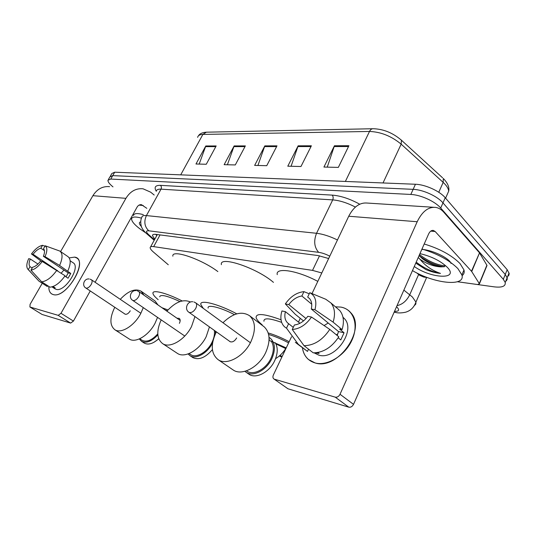 <?xml version="1.0" encoding="UTF-8"?>
<svg xmlns="http://www.w3.org/2000/svg" width="536" height="536" viewBox="0 0 536 536"><rect width="100%" height="100%" fill="white"/><g stroke="black" fill="none" stroke-linecap="round" stroke-linejoin="round"><path stroke-width="0.8" d="M321.794 272.971L312.528 270.385L153.685 246.627C151.38 246.305 150.207 246.661 150.16 247.692C150.201 248.751 151.313 250.225 153.497 252.114L168.284 264.764M112.989 186.883C109.505 184.042 107.83 181.838 107.971 180.27L110.758 179.058L410.817 194.447C420.539 194.782 435.105 201.389 440.706 208.028L503.317 279.296L505.227 282.499C505.736 286.311 502.038 287.758 494.125 286.847L457.483 281.755M427.5 277.588L426.636 277.467M109.927 176.873L112.728 175.627L413.135 189.342C422.864 189.623 437.41 196.203 442.977 202.883L505.26 274.499L507.224 278.037L507.17 279.49L506.239 280.891L507.17 279.49L507.224 278.037L505.26 274.499L442.977 202.883C437.41 196.203 422.864 189.623 413.135 189.342L112.728 175.627L109.927 176.873L108.379 179.567M328.655 258.526L318.109 255.565L155.989 234.379C153.705 234.105 152.526 234.5 152.452 235.565L154.77 239.224M156.773 235.545L155.674 234.339M110.336 176.156L111.877 173.49L114.697 172.21L415.447 184.257C425.182 184.485 439.701 191.044 445.235 197.75L507.197 269.715L509.187 273.595L508.872 275.263L507.625 276.556M348.903 145.738L338.337 167.4L323.925 167.058L334.437 145.765L348.903 145.738M245.361 145.906L235.291 164.941L224.142 164.679L234.145 145.926L245.361 145.906M216.169 145.953L206.28 164.251L195.975 164.003L205.797 145.973L216.169 145.953M311.382 145.799L300.971 166.508L287.785 166.194L298.137 145.826L311.382 145.799M276.991 145.859L266.747 165.691L254.647 165.403L264.824 145.879L276.991 145.859M257.923 165.483L264.824 145.879M291.088 166.274L298.137 145.826M199.184 164.083L205.797 145.973M227.391 164.753L234.145 145.926M327.248 167.131L334.437 145.765M145.805 232.912L139.715 228.718C134.261 224.497 131.554 221.221 131.595 218.889C132.017 216.718 135.313 216.457 141.491 218.119M141.417 226.54C139.327 224.323 138.851 222.842 139.996 222.098L140.7 221.85M133.491 215.499C133.926 213.301 137.203 213.013 143.333 214.628M53.191 294.559C50.136 293.621 48.689 290.921 48.856 286.452C48.696 290.204 49.714 292.736 51.918 294.05L53.191 294.559C66.739 299.115 89.592 258.62 74.591 257.119L76.588 257.91C87.676 263.518 65.285 298.9 53.191 294.559M69.204 257.883L74.591 257.119L69.204 257.883M154.194 195.037L150.656 192.169L143.038 188.793C135.976 188.123 130.268 191.305 125.92 198.34L60.997 313.292L73.432 321.071L90.256 290.954M109.605 186.662C102.691 186.012 97.123 189.02 92.902 195.687L60.588 251.572M42.264 283.269L30.09 304.321L29.895 306.981L41.969 314.391M73.432 321.071L70.645 323.094L58.203 315.349L30.003 307.028M58.203 315.349L60.997 313.292M70.645 323.094L42.156 314.485M95.1 282.278L137.089 207.09C138.194 205.288 139.661 204.484 141.477 204.698L146.824 208.33M130.71 218.514L131.588 219.184M32.187 268.047L30.029 266.64C28.71 265.159 28.797 262.606 30.284 258.995L37.962 264.047M44.984 246.185L42.532 245.314L40.83 248.215C38.264 248.892 35.678 250.915 33.065 254.278L57.573 270.767M40.83 248.215L44.454 250.66M61.171 273.159L63.938 270.064M53.051 286.512L55.188 287.899L51.952 286.874M70.149 260.764L73.057 262.747C81.137 266.794 64.983 292.395 56.166 289.346L54.846 288.737M64.863 276.107L68.052 278.224L70.765 273.467L59.59 265.467L45.044 256.63L43.376 256.302L68.206 272.911L66.042 276.891M60.025 251.19L67.951 256.617C70.98 259.055 70.933 263.846 67.831 270.988M65.097 275.765C60.019 282.847 54.974 286.653 49.975 287.175L41.654 281.815L30.934 270.184L32.669 267.223C35.255 266.593 37.882 264.563 40.562 261.119L42.23 261.461L65.097 275.765M43.376 256.302C44.843 252.644 44.89 250.111 43.503 248.704L45.212 245.79L59.864 251.076C62.846 253.495 62.759 258.292 59.59 265.467M56.829 270.271C51.697 277.407 46.639 281.253 41.654 281.815M33.065 254.278L31.463 253.957L41.285 261.267M31.463 253.957C35.182 248.952 38.873 246.071 42.532 245.314M45.212 245.79C47.436 247.585 47.382 251.203 45.044 256.63M42.23 261.461C38.384 266.633 34.619 269.541 30.934 270.184M30.029 266.64L28.301 269.588L38.994 281.166L47.295 286.505L47.738 285.735M38.994 281.166L27.845 269.179C26.23 267.022 26.512 263.518 28.689 258.667L30.284 258.995M28.301 269.588L27.845 269.179M52.87 286.579L52.501 287.229M57.68 270.633L57.218 270.533M70.765 273.467L68.206 272.911M221.408 264.67C218.99 255.424 256.322 267.678 273.186 282.13L273.461 282.365M203.325 308.408L200.873 304.602C199.171 299.148 217.978 303.751 236.798 313.848M234.453 314.645C220.51 307.302 206.896 304.046 208.156 308.106M179.386 323.342C180.465 321.024 180.418 319.356 179.238 318.344L176.987 318.223M194.957 316.575L191.56 326.451C184.987 339.817 170.059 348.588 162.756 343.71C156.74 339.027 156.217 331.081 161.175 319.871M176.846 353.016L177.577 353.505C184.967 358.437 199.781 349.894 206.179 336.688L209.442 326.913M212.403 349.593C205.476 357.673 198.97 360.346 192.893 357.619L192.377 357.271M190.246 354.336L190.715 354.651C196.243 358.423 207.238 352.192 211.928 342.444C214.065 338.082 214.862 334.069 214.333 330.404M212.571 342.96C207.486 353.231 195.908 359.69 190.059 355.723L188.062 353.948M166.89 311.175C175.513 301.828 183.386 298.786 190.494 302.036M215.445 331.194L215.392 333.874M172.867 256.181C171.44 248.972 201.087 258.875 217.864 271.571M158.174 299.671C154.938 296.984 153.202 294.901 152.961 293.42C152.01 289.293 166.194 292.79 182.153 300.957M179.942 301.58C167.178 295.725 160.425 294.13 159.695 296.803M167.969 309.955L161.919 307.697M167.192 310.826L165.343 310.089M143.293 307.617L140.754 313.493C134.496 325.633 121.344 333.888 115.059 329.881C109.632 325.654 109.538 318.116 114.778 307.275M128.828 338.739L129.538 339.194C135.91 343.254 148.981 335.194 155.078 323.195L157.537 317.379M158.797 338.906L153.979 342.263M158.716 338.705C153.222 343.636 148.459 345.137 144.425 343.201L143.903 342.859M141.779 340.085L142.254 340.394C146.851 342.39 152.03 340.213 157.792 333.854M157.859 334.853C151.802 341.311 146.395 343.496 141.645 341.399L139.293 338.946M124.6 313.815L124.962 314.123C126.717 314.706 128.486 313.6 130.255 310.813M120.272 299.329C128.198 290.927 135.106 288.2 141.008 291.149L143.963 295.162M158.026 304.984L155.005 300.951L141.008 291.149M279.343 355.978L281.856 357.117M285.869 348.661L275.899 343.891M279.953 355.448L282.177 356.44M277.253 274.653C275.236 267.069 296.998 270.278 317.808 281.373M262.178 324.843C258.687 321.942 256.664 319.557 256.121 317.674C255.833 312.917 264.148 313.627 281.045 319.798M281.681 322.391C269.575 318.103 263.658 317.714 263.94 321.225M289.165 341.713C281.608 337.74 274.613 334.819 268.188 332.943M288.616 342.873C281.447 339.1 274.774 336.286 268.603 334.444M286.224 347.904L269.052 340.327M222.969 322.732C232.946 313.151 241.843 310.833 249.655 315.791C255.545 321.493 255.974 330.096 250.962 341.6C244.027 356.514 226.735 365.833 218.159 359.703C211.157 353.961 210.427 344.95 215.968 332.675L216.383 331.871M232.631 369.599L233.24 370.021C241.897 376.192 259.035 367.147 265.762 352.427C270.626 341.07 270.077 332.521 264.127 326.786L263.431 326.257M275.223 342.685C278.057 347.516 277.882 353.519 274.7 360.688C269.467 372.279 255.886 379.28 248.965 374.235L248.59 373.967M246.473 370.865L246.801 371.093C253.267 375.83 266.003 369.244 270.935 358.37C274.03 351.382 274.117 345.626 271.196 341.097M269.032 337.372L270.325 338.236C275.176 342.819 275.692 349.613 271.873 358.624C266.606 370.242 252.999 377.284 246.091 372.245L244.898 371.314M229.435 341.184L229.857 341.566C232.276 342.584 234.54 341.378 236.657 337.955M275.39 359.133L274.573 361.023M315.161 362.952C307.966 360.788 303.718 355.75 302.425 347.831C303.155 352.742 305.192 356.648 308.542 359.555L315.161 362.952C327.416 366.369 345.124 355.562 351.998 340.059C359.053 324.602 353.438 309.245 340.936 307.101C344.983 307.878 348.293 309.788 350.859 312.83C366.905 329.225 337.633 370.597 315.161 362.952M335.442 306.82L340.936 307.101L335.442 306.82M471.72 271.558L471.486 271.25L479.519 252.905L471.72 271.558L479.432 283.812L477.596 284.536L457.51 281.742M427.44 277.568L423.715 277.045L419.688 275.323L416.626 272.837M479.291 252.59L443.687 212.102C441.389 209.509 438.79 207.955 435.875 207.432C428.458 206.621 422.234 211.392 417.196 221.737L340.025 394.275L353.519 404.358L428.586 234.044C429.859 231.391 431.447 230.185 433.356 230.433L435.172 231.519L471.486 271.25M479.519 252.905L486.876 265.199L486.748 266.117M433.53 207.278L367.388 203.07C359.897 202.286 353.68 206.675 348.728 216.236L312.006 293.594M300.267 318.324L298.472 322.109M291.517 336.762L273.394 374.939C272.65 376.714 272.804 378.048 273.856 378.932L287.979 388.788L273.856 378.932M353.519 404.358C352.326 406.569 350.745 407.501 348.775 407.166L335.228 397.149L274.399 379.187M335.228 397.149C337.204 397.478 338.806 396.519 340.025 394.275M348.775 407.166L287.979 388.788M336.414 334.866L337.894 333.734M293.272 327.362L287.577 322.886C284.944 320.22 284.221 316.481 285.393 311.671L299.946 323.282M306.023 318.545L288.804 304.595C292.535 299.631 296.89 296.763 301.875 295.993L311.731 304.214M324.086 325.566L328.2 323.02M317.915 352.514L319.121 353.459L315.329 352.835M342.973 317.218L344.333 318.552C356.273 330.256 335.255 360.507 318.773 355.133L314.123 352.869M338.196 337.787L340.789 339.918L344.052 332.762L339.636 329.097L342.089 329.62L333.117 322.143L314.96 309.741L311.275 309.011L338.538 331.57L337.157 335.482M336.608 307.818L339.757 310.512C343.623 315.356 344.407 321.721 342.089 329.62M338.799 336.822C331.75 347.388 323.235 352.728 313.252 352.842L304.033 345.7L292.267 329.473L294.405 324.984C299.483 324.327 303.959 321.439 307.832 316.3L311.51 317.064L329.761 329.406L338.799 336.822M288.804 304.595L285.346 303.912L295.269 314.297L303.51 320.93M309.634 298.686L307.691 297.051L309.775 292.676L325.788 299.269L330.92 302.947C334.766 307.785 335.496 314.183 333.117 322.143M329.761 329.406C322.612 340.079 314.036 345.512 304.033 345.7M309.232 293.802L303.952 291.644L301.875 295.993M285.346 303.912C290.546 296.515 296.75 292.428 303.952 291.644M309.775 292.676C315.336 295.725 317.064 301.413 314.96 309.741M311.51 317.064C306.049 324.803 299.637 328.943 292.267 329.473M307.691 297.051L309.513 298.552C311.697 301.132 312.287 304.622 311.275 309.011M288.623 323.704L286.499 328.159L298.264 344.293L307.49 351.402L308.522 349.177M307.49 351.402L296.602 343.342M298.264 344.293L295.316 342.357M286.499 328.159C284.174 326.88 282.546 324.896 281.628 322.223C280.542 318.88 280.65 315.128 281.943 310.96L285.393 311.671M344.052 332.762L338.538 331.57M421.986 249.012C437.564 253.783 449.53 260.302 457.885 268.583L461.885 274.908C465.851 287.108 434.227 283.604 412.472 270.6M424.197 244.001C439.761 248.717 451.701 255.23 460.015 263.551L463.982 269.93C464.605 272.368 463.962 274.285 462.052 275.658M419.956 253.629C431.413 256.335 440.512 260.871 447.245 267.25L447.379 267.39C459.553 279.986 430.978 278.573 414.281 266.499M431.581 257.293L434.75 258.734M419.085 255.598L422.576 258.848C428.981 263.451 435.145 266.124 441.074 266.874C433.946 266.566 426.924 264.034 420.003 259.277L418.248 257.494M415.775 263.116L425.892 269.575C431.192 271.772 436.056 273.052 440.485 273.414C432.143 270.566 425.316 265.849 420.003 259.277M441.074 266.874L444.532 266.66M419.118 255.531L420.512 256.664C428.277 262.245 436.09 265.622 443.935 266.801M451.017 263.464C449.858 258.674 433.698 250.279 421.839 249.361M415.789 263.075L425.892 269.575M419.527 254.593C428.257 261.28 437.021 265.072 445.818 265.983M416.204 262.131C423.922 268.127 432.016 271.886 440.485 273.414M160.05 234.909L153.685 246.627M319.51 255.786L312.528 270.385M394.536 311.295C399.079 311.517 399.796 310.016 396.687 306.793L396.573 306.686M403.876 290.11L412.385 296.998L415.936 302.11L415.842 304.073L414.475 305.466M418.629 274.466L409.759 294.733C406.683 300.857 402.442 304.488 397.035 305.634M156.284 191.272C153.892 187.218 155.279 185.242 160.445 185.349L332.206 195.117C340.682 195.774 349.861 198.809 359.743 204.216M110.758 179.058L114.697 172.21M503.317 279.296L507.197 269.715M440.706 208.028L445.235 197.75M410.817 194.447L415.447 184.257M329.781 256.154C325.707 254.077 322.002 252.804 318.645 252.335L148.8 230.808C145.765 230.621 145.752 231.927 148.753 234.735L146.449 233.502C144.218 231.398 142.737 229.549 142.013 227.954C141.517 227.693 139.554 221.408 141.852 217.294C142 215.881 143.521 215.311 146.415 215.579L161.021 189.161C158.093 189.014 156.512 189.71 156.291 191.251M148.8 230.808C144.532 226.715 143.735 221.636 146.415 215.579L316.548 233.281L332.709 199.895L161.021 189.161C161.678 187.68 161.49 186.407 160.445 185.349M318.645 252.335C314.243 247.304 313.547 240.952 316.548 233.281C322.759 234.004 329.734 236.235 337.459 239.974M355.408 207.07C347.167 202.836 339.603 200.437 332.709 199.895C333.439 198.025 333.271 196.437 332.206 195.117M148.753 234.735L154.489 239.753M396.318 312.575L394.235 311.979M400.814 139.641L401.464 140.251C392.895 132.868 383.454 129.029 373.157 128.72C371.656 128.707 370.436 129.618 369.498 131.454L202.883 134.422L206.367 132.191L372.741 128.734M442.575 177.798L401.464 140.251L401.163 144.157C391.434 136.131 380.875 131.896 369.498 131.454L345.378 181.449M180.706 174.857L202.883 134.422C199.774 134.516 198.019 135.508 197.63 137.384M446.723 195.6L448.692 191.131C449.523 187.252 447.721 183.031 443.305 178.461L443.172 182.374L401.163 144.157L383.026 182.957M445.597 198.166L448.692 191.131C448.424 188.451 446.589 185.53 443.172 182.374L438.776 192.277M276.616 146.583L264.516 146.589M244.992 146.603L233.843 146.616M215.807 146.623L205.502 146.63M311.001 146.556L297.822 146.569M348.521 146.536L334.122 146.542M140.01 222.092L140.7 221.917M125.92 198.34L92.902 195.687M143.239 205.496L139.032 205.12M180.17 320.448L138.744 291.517C139.876 292.502 139.856 294.19 138.683 296.589C136.975 299.376 135.132 300.689 133.156 300.542L132.633 300.321C128.117 297.607 130.972 289.896 136.218 290.613M140.868 313.279L91.415 279.779C92.42 280.63 92.339 282.191 91.187 284.462C89.572 287.028 87.904 288.261 86.196 288.147L85.814 287.993C81.512 285.507 84.172 278.285 89.117 278.975M250.386 342.732L195.66 302.813C196.913 303.966 196.953 305.795 195.787 308.294C193.978 311.329 191.915 312.749 189.603 312.548L188.846 312.213C184.15 309.205 187.245 301.024 192.793 301.748M417.196 221.737L348.728 216.236M435.172 231.519L430.756 231.123M479.298 283.531L486.876 265.199M157.316 234.554L150.616 246.855M505.227 282.499L509.073 272.965M394.148 312.187L395.233 312.381C397.953 313.151 401.384 313.104 405.518 312.233C410.536 310.793 414.006 307.416 415.936 302.11L426.643 277.454M146.777 233.783L154.201 240.275M152.934 234.688L152.452 235.565M198.494 135.769C199.667 133.759 202.152 132.566 205.945 132.204M141.477 204.698L140.901 204.645M29.895 306.981L42.049 314.438M52.736 287.376L55.175 288.951M184.779 336.039L132.633 300.321M138.744 291.517L137.27 290.814M162.756 343.71L177.577 353.505M189.087 353.559L190.715 354.651M190.059 355.723L192.893 357.619M125.283 314.27L85.814 287.993M91.415 279.779L90.108 279.169M115.059 329.881L129.538 339.194M139.729 338.752L142.254 340.394M141.645 341.399L144.425 343.201M230.339 341.827L188.846 312.213M275.578 358.658C279.544 356.293 282.941 352.943 285.762 348.601M195.66 302.813L193.905 301.949M218.159 359.703L233.24 370.021M246.446 370.845L246.801 371.093M246.091 372.245L248.965 374.235M249.655 315.791L264.127 326.786M269.092 338.987L269.474 339.281M433.356 230.433L432.753 230.38M479.432 283.812L487.003 265.488M287.577 322.886L288.569 323.67M343.013 317.426L344.333 318.552M330.92 302.947L339.757 310.512M461.885 274.908L463.982 269.93M422.576 258.848L420.512 256.664"/></g></svg>
